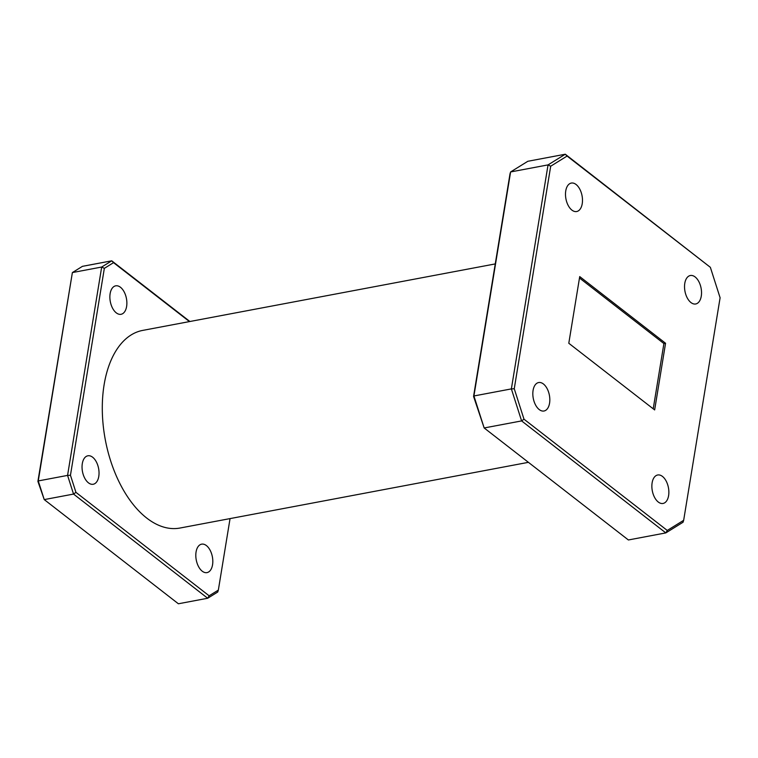 <?xml version="1.0" encoding="UTF-8"?>
<svg xmlns="http://www.w3.org/2000/svg" width="758" height="758" viewBox="0 0 758 758"><rect width="100%" height="100%" fill="white"/><g stroke="black" fill="none" stroke-linecap="round" stroke-linejoin="round"><path stroke-width="1.14" d="M212.553 564.786A14.478 8.215 -100.7 0 1 206.991 572.612A14.478 8.215 -100.7 0 1 198.52 566.548A14.478 8.215 -100.7 0 1 196.066 551.985A14.478 8.215 -100.7 0 1 201.628 544.159A14.478 8.215 -100.7 0 1 210.108 550.223A14.478 8.215 -100.7 0 1 212.553 564.786M98.777 476.431A14.478 8.215 -100.7 0 1 93.225 484.258A14.478 8.215 -100.7 0 1 84.744 478.194A14.478 8.215 -100.7 0 1 82.3 463.631A14.478 8.215 -100.7 0 1 87.852 455.795A14.478 8.215 -100.7 0 1 96.332 461.868A14.478 8.215 -100.7 0 1 98.777 476.431M126.614 306.469A14.478 8.215 -100.7 0 1 121.053 314.295A14.478 8.215 -100.7 0 1 112.582 308.222A14.478 8.215 -100.7 0 1 110.128 293.668A14.478 8.215 -100.7 0 1 115.69 285.832A14.478 8.215 -100.7 0 1 124.16 291.906A14.478 8.215 -100.7 0 1 126.614 306.469M533.082 390.37A14.478 8.215 79.3 0 0 535.536 404.933A14.478 8.215 79.3 0 0 544.007 411.007A14.478 8.215 79.3 0 0 549.569 403.171A14.478 8.215 79.3 0 0 547.115 388.617A14.478 8.215 79.3 0 0 538.644 382.544A14.478 8.215 79.3 0 0 533.082 390.37M652.126 482.818A14.478 8.215 79.3 0 0 654.571 497.381A14.478 8.215 79.3 0 0 663.051 503.454A14.478 8.215 79.3 0 0 668.603 495.618A14.478 8.215 79.3 0 0 666.159 481.055A14.478 8.215 79.3 0 0 657.679 474.991A14.478 8.215 79.3 0 0 652.126 482.818M684.787 283.34A14.478 8.215 79.3 0 0 687.241 297.903A14.478 8.215 79.3 0 0 695.711 303.977A14.478 8.215 79.3 0 0 701.273 296.141A14.478 8.215 79.3 0 0 698.819 281.578A14.478 8.215 79.3 0 0 690.349 275.514A14.478 8.215 79.3 0 0 684.787 283.34M565.752 190.893A14.478 8.215 79.3 0 0 568.197 205.456A14.478 8.215 79.3 0 0 576.677 211.529A14.478 8.215 79.3 0 0 582.229 203.694A14.478 8.215 79.3 0 0 579.785 189.14A14.478 8.215 79.3 0 0 571.305 183.066A14.478 8.215 79.3 0 0 565.752 190.893M528.411 462.333L179.978 528.042A100.568 57.021 -100.7 0 1 121.119 485.906A100.568 57.021 -100.7 0 1 104.111 384.78A100.568 57.021 -100.7 0 1 142.703 330.403L495.258 263.917M189.443 321.591L113.548 262.656L104.339 268.351L70.456 475.247L75.933 492.349L209.132 595.797L218.342 590.094L230.053 518.605M37.9 481.387L38.26 480.932L44.239 499.598L178.386 603.775L207.692 598.251L73.545 494.074L44.239 499.598L37.9 481.387L72.38 272.567L38.26 480.932L67.566 475.399L101.686 267.034L72.38 272.567L82.433 266.342L111.739 260.818L189.888 321.506M710.36 267.328L567.088 156.063L550.696 166.21L514.256 388.75L523.996 419.193L667.267 530.448L683.659 520.31L720.1 297.771L710.36 267.328L565.279 154.225L527.833 161.283L510.598 171.952L473.921 395.97L511.366 388.901L548.043 164.893L510.598 171.952L510.001 173.885L473.56 396.425L473.921 395.97L484.163 427.967L628.382 539.971L665.827 532.902L521.608 420.908L484.163 427.967L473.56 396.425M665.562 343.26L579.718 276.585L568.794 343.26L654.647 409.926L665.562 343.26L663.904 343.564L579.482 278.006M550.696 166.21L548.043 164.893L565.279 154.225L567.088 156.063M683.659 520.31L683.053 522.243L665.827 532.902L667.267 530.448M523.996 419.193L521.608 420.908L511.366 388.901L514.256 388.75M653.216 408.818L663.904 343.564M218.342 590.094L217.736 592.026L207.692 598.251L209.132 595.797M75.933 492.349L73.545 494.074L67.566 475.399L70.456 475.247M104.339 268.351L101.686 267.034L111.739 260.818L113.548 262.656"/></g></svg>
